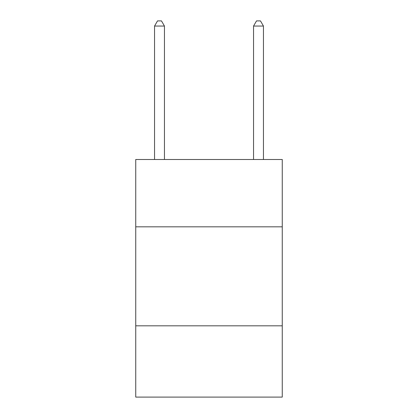<?xml version="1.0" encoding="UTF-8"?>
<svg xmlns="http://www.w3.org/2000/svg" width="418" height="418" viewBox="0 0 418 418"><rect width="100%" height="100%" fill="white"/><g stroke="black" fill="none" stroke-linecap="round" stroke-linejoin="round"><path stroke-width="0.63" d="M282.26 226.822L282.26 159.498L135.74 159.498L135.74 226.822L282.26 226.822L282.26 397.1L135.74 397.1L135.74 226.822M282.26 325.821L135.74 325.821M164.452 159.498L164.452 26.047L154.55 26.047L154.55 159.498M154.55 26.047L157.518 20.9L161.479 20.9L164.452 26.047M263.45 159.498L263.45 26.047L253.548 26.047L253.548 159.498M253.548 26.047L256.521 20.9L260.482 20.9L263.45 26.047"/></g></svg>
